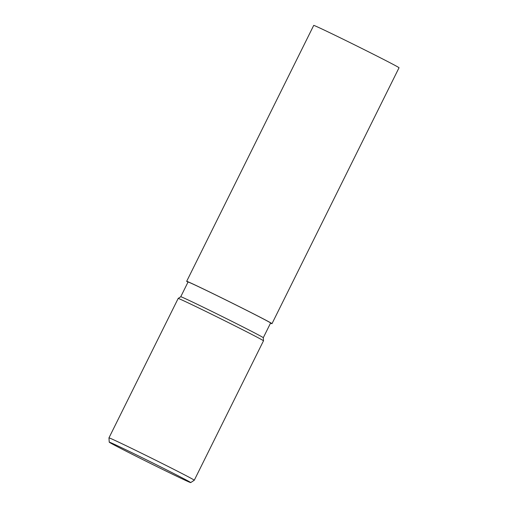 <?xml version="1.0" encoding="UTF-8"?>
<svg xmlns="http://www.w3.org/2000/svg" width="508" height="508" viewBox="0 0 508 508"><rect width="100%" height="100%" fill="white"/><g stroke="black" fill="none" stroke-linecap="round" stroke-linejoin="round"><path stroke-width="0.76" d="M186.671 281.324A47.625 0.749 26.4 0 0 187.973 282.181A47.619 0.749 26.4 0 1 210.134 292.227A47.619 0.749 26.4 0 1 256.261 315.22A47.619 0.749 26.4 0 1 270.523 323.158A47.625 0.749 26.4 0 0 271.99 323.679L399.034 67.755A47.625 0.749 26.4 0 0 337.172 36.303A47.625 0.749 26.4 0 0 313.715 25.4L186.671 281.324A47.625 0.749 26.4 0 1 210.128 292.227A47.625 0.749 26.4 0 1 271.99 323.679M263.296 337.718L270.605 322.993A46.082 0.724 26.4 0 0 210.75 292.564A46.082 0.724 26.4 0 0 188.055 282.016L180.746 296.742A46.082 0.724 26.4 0 1 180.753 296.742A46.082 0.724 26.4 0 1 203.441 307.289A46.082 0.724 26.4 0 1 263.296 337.712L263.493 340.798L194.285 480.219A47.625 0.749 26.4 0 1 194.278 480.225A47.625 0.749 26.4 0 0 132.423 448.767A47.625 0.749 26.4 0 0 108.966 437.864A47.625 0.749 26.4 0 1 108.966 437.864L109.233 442.157A45.479 0.711 26.4 0 1 131.636 452.558A45.479 0.711 26.4 0 1 190.703 482.6A45.479 0.711 26.4 0 1 168.307 472.186A45.479 0.711 26.4 0 1 109.233 442.157M201.625 309.359A47.625 0.749 26.4 0 1 263.493 340.805A47.625 0.749 26.4 0 0 201.625 309.359A47.625 0.749 26.4 0 0 178.168 298.456A47.625 0.749 26.4 0 1 201.625 309.359M187.973 282.181A47.619 0.749 26.4 0 1 210.134 292.227A47.619 0.749 26.4 0 1 256.261 315.22A47.619 0.749 26.4 0 1 270.523 323.158M190.703 482.6L194.278 480.225M180.753 296.742L178.175 298.45L108.966 437.864"/></g></svg>
